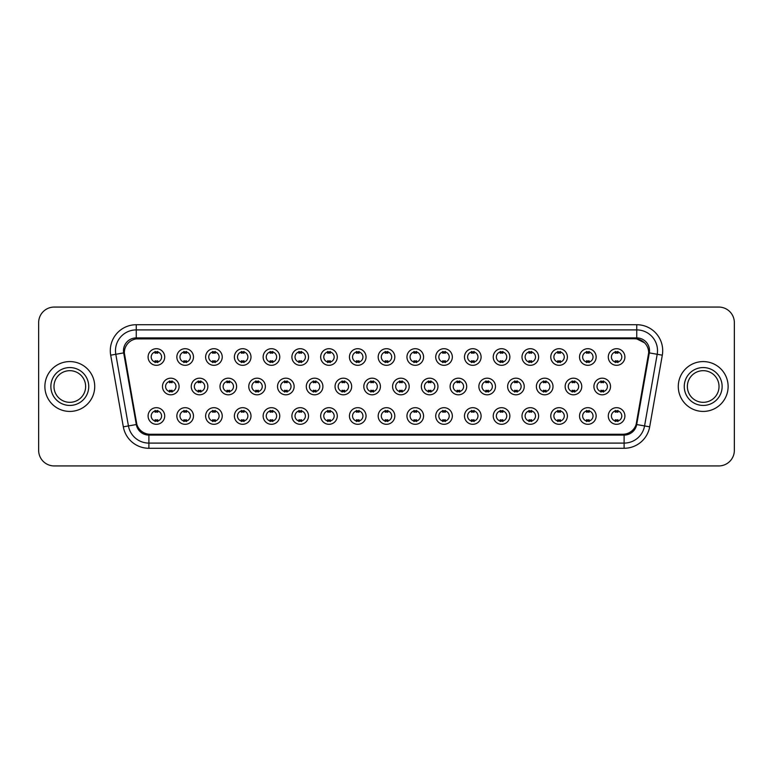 <?xml version="1.0" encoding="UTF-8"?>
<svg xmlns="http://www.w3.org/2000/svg" width="773" height="773" viewBox="0 0 773 773"><rect width="100%" height="100%" fill="white"/><g stroke="black" fill="none" stroke-linecap="round" stroke-linejoin="round"><path stroke-width="1.16" d="M193.472 415.99A8.31 8.31 0 0 1 185.162 424.3A8.31 8.31 0 0 1 176.853 415.99A8.31 8.31 0 0 1 185.162 407.68A8.31 8.31 0 0 1 193.472 415.99M179.974 415.99A5.189 5.189 0 0 0 185.162 421.179A5.189 5.189 0 0 0 190.351 415.99A5.189 5.189 0 0 0 185.162 410.801A5.189 5.189 0 0 0 179.974 415.99M222.228 415.99A8.31 8.31 0 0 1 213.928 424.3A8.31 8.31 0 0 1 205.618 415.99A8.31 8.31 0 0 1 213.928 407.68A8.31 8.31 0 0 1 222.228 415.99M208.729 415.99A5.189 5.189 0 0 0 213.928 421.179A5.189 5.189 0 0 0 219.117 415.99A5.189 5.189 0 0 0 213.928 410.801A5.189 5.189 0 0 0 208.729 415.99M250.993 415.99A8.31 8.31 0 0 1 242.683 424.3A8.31 8.31 0 0 1 234.383 415.99A8.31 8.31 0 0 1 242.683 407.68A8.31 8.31 0 0 1 250.993 415.99M237.495 415.99A5.189 5.189 0 0 0 242.683 421.179A5.189 5.189 0 0 0 247.882 415.99A5.189 5.189 0 0 0 242.683 410.801A5.189 5.189 0 0 0 237.495 415.99M279.758 415.99A8.31 8.31 0 0 1 271.449 424.3A8.31 8.31 0 0 1 263.139 415.99A8.31 8.31 0 0 1 271.449 407.68A8.31 8.31 0 0 1 279.758 415.99M266.26 415.99A5.189 5.189 0 0 0 271.449 421.179A5.189 5.189 0 0 0 276.637 415.99A5.189 5.189 0 0 0 271.449 410.801A5.189 5.189 0 0 0 266.26 415.99M308.524 415.99A8.31 8.31 0 0 1 300.214 424.3A8.31 8.31 0 0 1 291.904 415.99A8.31 8.31 0 0 1 300.214 407.68A8.31 8.31 0 0 1 308.524 415.99M295.025 415.99A5.189 5.189 0 0 0 300.214 421.179A5.189 5.189 0 0 0 305.403 415.99A5.189 5.189 0 0 0 300.214 410.801A5.189 5.189 0 0 0 295.025 415.99M337.279 415.99A8.31 8.31 0 0 1 328.979 424.3A8.31 8.31 0 0 1 320.669 415.99A8.31 8.31 0 0 1 328.979 407.68A8.31 8.31 0 0 1 337.279 415.99M323.781 415.99A5.189 5.189 0 0 0 328.979 421.179A5.189 5.189 0 0 0 334.168 415.99A5.189 5.189 0 0 0 328.979 410.801A5.189 5.189 0 0 0 323.781 415.99M366.044 415.99A8.31 8.31 0 0 1 357.735 424.3A8.31 8.31 0 0 1 349.435 415.99A8.31 8.31 0 0 1 357.735 407.68A8.31 8.31 0 0 1 366.044 415.99M352.546 415.99A5.189 5.189 0 0 0 357.735 421.179A5.189 5.189 0 0 0 362.933 415.99A5.189 5.189 0 0 0 357.735 410.801A5.189 5.189 0 0 0 352.546 415.99M394.81 415.99A8.31 8.31 0 0 1 386.5 424.3A8.31 8.31 0 0 1 378.19 415.99A8.31 8.31 0 0 1 386.5 407.68A8.31 8.31 0 0 1 394.81 415.99M381.311 415.99A5.189 5.189 0 0 0 386.5 421.179A5.189 5.189 0 0 0 391.689 415.99A5.189 5.189 0 0 0 386.5 410.801A5.189 5.189 0 0 0 381.311 415.99M423.565 415.99A8.31 8.31 0 0 1 415.265 424.3A8.31 8.31 0 0 1 406.956 415.99A8.31 8.31 0 0 1 415.265 407.68A8.31 8.31 0 0 1 423.565 415.99M410.067 415.99A5.189 5.189 0 0 0 415.265 421.179A5.189 5.189 0 0 0 420.454 415.99A5.189 5.189 0 0 0 415.265 410.801A5.189 5.189 0 0 0 410.067 415.99M452.331 415.99A8.31 8.31 0 0 1 444.021 424.3A8.31 8.31 0 0 1 435.721 415.99A8.31 8.31 0 0 1 444.021 407.68A8.31 8.31 0 0 1 452.331 415.99M438.832 415.99A5.189 5.189 0 0 0 444.021 421.179A5.189 5.189 0 0 0 449.219 415.99A5.189 5.189 0 0 0 444.021 410.801A5.189 5.189 0 0 0 438.832 415.99M481.096 415.99A8.31 8.31 0 0 1 472.786 424.3A8.31 8.31 0 0 1 464.476 415.99A8.31 8.31 0 0 1 472.786 407.68A8.31 8.31 0 0 1 481.096 415.99M467.597 415.99A5.189 5.189 0 0 0 472.786 421.179A5.189 5.189 0 0 0 477.975 415.99A5.189 5.189 0 0 0 472.786 410.801A5.189 5.189 0 0 0 467.597 415.99M509.861 415.99A8.31 8.31 0 0 1 501.551 424.3A8.31 8.31 0 0 1 493.242 415.99A8.31 8.31 0 0 1 501.551 407.68A8.31 8.31 0 0 1 509.861 415.99M496.363 415.99A5.189 5.189 0 0 0 501.551 421.179A5.189 5.189 0 0 0 506.74 415.99A5.189 5.189 0 0 0 501.551 410.801A5.189 5.189 0 0 0 496.363 415.99M538.617 415.99A8.31 8.31 0 0 1 530.317 424.3A8.31 8.31 0 0 1 522.007 415.99A8.31 8.31 0 0 1 530.317 407.68A8.31 8.31 0 0 1 538.617 415.99M525.118 415.99A5.189 5.189 0 0 0 530.317 421.179A5.189 5.189 0 0 0 535.505 415.99A5.189 5.189 0 0 0 530.317 410.801A5.189 5.189 0 0 0 525.118 415.99M567.382 415.99A8.31 8.31 0 0 1 559.072 424.3A8.31 8.31 0 0 1 550.772 415.99A8.31 8.31 0 0 1 559.072 407.68A8.31 8.31 0 0 1 567.382 415.99M553.883 415.99A5.189 5.189 0 0 0 559.072 421.179A5.189 5.189 0 0 0 564.271 415.99A5.189 5.189 0 0 0 559.072 410.801A5.189 5.189 0 0 0 553.883 415.99M596.147 415.99A8.31 8.31 0 0 1 587.838 424.3A8.31 8.31 0 0 1 579.528 415.99A8.31 8.31 0 0 1 587.838 407.68A8.31 8.31 0 0 1 596.147 415.99M582.649 415.99A5.189 5.189 0 0 0 587.838 421.179A5.189 5.189 0 0 0 593.026 415.99A5.189 5.189 0 0 0 587.838 410.801A5.189 5.189 0 0 0 582.649 415.99M624.903 415.99A8.31 8.31 0 0 1 616.603 424.3A8.31 8.31 0 0 1 608.293 415.99A8.31 8.31 0 0 1 616.603 407.68A8.31 8.31 0 0 1 624.903 415.99M611.404 415.99A5.189 5.189 0 0 0 616.603 421.179A5.189 5.189 0 0 0 621.792 415.99A5.189 5.189 0 0 0 616.603 410.801A5.189 5.189 0 0 0 611.404 415.99M164.707 415.99A8.31 8.31 0 0 1 156.397 424.3A8.31 8.31 0 0 1 148.097 415.99A8.31 8.31 0 0 1 156.397 407.68A8.31 8.31 0 0 1 164.707 415.99M151.208 415.99A5.189 5.189 0 0 0 156.397 421.179A5.189 5.189 0 0 0 161.596 415.99A5.189 5.189 0 0 0 156.397 410.801A5.189 5.189 0 0 0 151.208 415.99M207.85 386.5A8.31 8.31 0 0 1 199.54 394.81A8.31 8.31 0 0 1 191.24 386.5A8.31 8.31 0 0 1 199.54 378.19A8.31 8.31 0 0 1 207.85 386.5M194.352 386.5A5.189 5.189 0 0 0 199.54 391.689A5.189 5.189 0 0 0 204.739 386.5A5.189 5.189 0 0 0 199.54 381.311A5.189 5.189 0 0 0 194.352 386.5M236.615 386.5A8.31 8.31 0 0 1 228.306 394.81A8.31 8.31 0 0 1 219.996 386.5A8.31 8.31 0 0 1 228.306 378.19A8.31 8.31 0 0 1 236.615 386.5M223.117 386.5A5.189 5.189 0 0 0 228.306 391.689A5.189 5.189 0 0 0 233.494 386.5A5.189 5.189 0 0 0 228.306 381.311A5.189 5.189 0 0 0 223.117 386.5M265.371 386.5A8.31 8.31 0 0 1 257.071 394.81A8.31 8.31 0 0 1 248.761 386.5A8.31 8.31 0 0 1 257.071 378.19A8.31 8.31 0 0 1 265.371 386.5M251.872 386.5A5.189 5.189 0 0 0 257.071 391.689A5.189 5.189 0 0 0 262.26 386.5A5.189 5.189 0 0 0 257.071 381.311A5.189 5.189 0 0 0 251.872 386.5M294.136 386.5A8.31 8.31 0 0 1 285.826 394.81A8.31 8.31 0 0 1 277.526 386.5A8.31 8.31 0 0 1 285.826 378.19A8.31 8.31 0 0 1 294.136 386.5M280.638 386.5A5.189 5.189 0 0 0 285.826 391.689A5.189 5.189 0 0 0 291.025 386.5A5.189 5.189 0 0 0 285.826 381.311A5.189 5.189 0 0 0 280.638 386.5M322.901 386.5A8.31 8.31 0 0 1 314.592 394.81A8.31 8.31 0 0 1 306.292 386.5A8.31 8.31 0 0 1 314.592 378.19A8.31 8.31 0 0 1 322.901 386.5M309.403 386.5A5.189 5.189 0 0 0 314.592 391.689A5.189 5.189 0 0 0 319.79 386.5A5.189 5.189 0 0 0 314.592 381.311A5.189 5.189 0 0 0 309.403 386.5M351.667 386.5A8.31 8.31 0 0 1 343.357 394.81A8.31 8.31 0 0 1 335.047 386.5A8.31 8.31 0 0 1 343.357 378.19A8.31 8.31 0 0 1 351.667 386.5M338.168 386.5A5.189 5.189 0 0 0 343.357 391.689A5.189 5.189 0 0 0 348.546 386.5A5.189 5.189 0 0 0 343.357 381.311A5.189 5.189 0 0 0 338.168 386.5M380.422 386.5A8.31 8.31 0 0 1 372.122 394.81A8.31 8.31 0 0 1 363.812 386.5A8.31 8.31 0 0 1 372.122 378.19A8.31 8.31 0 0 1 380.422 386.5M366.924 386.5A5.189 5.189 0 0 0 372.122 391.689A5.189 5.189 0 0 0 377.311 386.5A5.189 5.189 0 0 0 372.122 381.311A5.189 5.189 0 0 0 366.924 386.5M409.188 386.5A8.31 8.31 0 0 1 400.878 394.81A8.31 8.31 0 0 1 392.578 386.5A8.31 8.31 0 0 1 400.878 378.19A8.31 8.31 0 0 1 409.188 386.5M395.689 386.5A5.189 5.189 0 0 0 400.878 391.689A5.189 5.189 0 0 0 406.076 386.5A5.189 5.189 0 0 0 400.878 381.311A5.189 5.189 0 0 0 395.689 386.5M437.953 386.5A8.31 8.31 0 0 1 429.643 394.81A8.31 8.31 0 0 1 421.333 386.5A8.31 8.31 0 0 1 429.643 378.19A8.31 8.31 0 0 1 437.953 386.5M424.454 386.5A5.189 5.189 0 0 0 429.643 391.689A5.189 5.189 0 0 0 434.832 386.5A5.189 5.189 0 0 0 429.643 381.311A5.189 5.189 0 0 0 424.454 386.5M466.708 386.5A8.31 8.31 0 0 1 458.408 394.81A8.31 8.31 0 0 1 450.099 386.5A8.31 8.31 0 0 1 458.408 378.19A8.31 8.31 0 0 1 466.708 386.5M453.21 386.5A5.189 5.189 0 0 0 458.408 391.689A5.189 5.189 0 0 0 463.597 386.5A5.189 5.189 0 0 0 458.408 381.311A5.189 5.189 0 0 0 453.21 386.5M495.474 386.5A8.31 8.31 0 0 1 487.174 394.81A8.31 8.31 0 0 1 478.864 386.5A8.31 8.31 0 0 1 487.174 378.19A8.31 8.31 0 0 1 495.474 386.5M481.975 386.5A5.189 5.189 0 0 0 487.174 391.689A5.189 5.189 0 0 0 492.362 386.5A5.189 5.189 0 0 0 487.174 381.311A5.189 5.189 0 0 0 481.975 386.5M524.239 386.5A8.31 8.31 0 0 1 515.929 394.81A8.31 8.31 0 0 1 507.629 386.5A8.31 8.31 0 0 1 515.929 378.19A8.31 8.31 0 0 1 524.239 386.5M510.74 386.5A5.189 5.189 0 0 0 515.929 391.689A5.189 5.189 0 0 0 521.128 386.5A5.189 5.189 0 0 0 515.929 381.311A5.189 5.189 0 0 0 510.74 386.5M553.004 386.5A8.31 8.31 0 0 1 544.694 394.81A8.31 8.31 0 0 1 536.385 386.5A8.31 8.31 0 0 1 544.694 378.19A8.31 8.31 0 0 1 553.004 386.5M539.506 386.5A5.189 5.189 0 0 0 544.694 391.689A5.189 5.189 0 0 0 549.883 386.5A5.189 5.189 0 0 0 544.694 381.311A5.189 5.189 0 0 0 539.506 386.5M581.76 386.5A8.31 8.31 0 0 1 573.46 394.81A8.31 8.31 0 0 1 565.15 386.5A8.31 8.31 0 0 1 573.46 378.19A8.31 8.31 0 0 1 581.76 386.5M568.261 386.5A5.189 5.189 0 0 0 573.46 391.689A5.189 5.189 0 0 0 578.648 386.5A5.189 5.189 0 0 0 573.46 381.311A5.189 5.189 0 0 0 568.261 386.5M610.525 386.5A8.31 8.31 0 0 1 602.215 394.81A8.31 8.31 0 0 1 593.915 386.5A8.31 8.31 0 0 1 602.215 378.19A8.31 8.31 0 0 1 610.525 386.5M597.027 386.5A5.189 5.189 0 0 0 602.215 391.689A5.189 5.189 0 0 0 607.414 386.5A5.189 5.189 0 0 0 602.215 381.311A5.189 5.189 0 0 0 597.027 386.5M179.085 386.5A8.31 8.31 0 0 1 170.785 394.81A8.31 8.31 0 0 1 162.475 386.5A8.31 8.31 0 0 1 170.785 378.19A8.31 8.31 0 0 1 179.085 386.5M165.586 386.5A5.189 5.189 0 0 0 170.785 391.689A5.189 5.189 0 0 0 175.973 386.5A5.189 5.189 0 0 0 170.785 381.311A5.189 5.189 0 0 0 165.586 386.5M193.472 357.01A8.31 8.31 0 0 1 185.162 365.32A8.31 8.31 0 0 1 176.853 357.01A8.31 8.31 0 0 1 185.162 348.7A8.31 8.31 0 0 1 193.472 357.01M179.974 357.01A5.189 5.189 0 0 0 185.162 362.199A5.189 5.189 0 0 0 190.351 357.01A5.189 5.189 0 0 0 185.162 351.821A5.189 5.189 0 0 0 179.974 357.01M222.228 357.01A8.31 8.31 0 0 1 213.928 365.32A8.31 8.31 0 0 1 205.618 357.01A8.31 8.31 0 0 1 213.928 348.7A8.31 8.31 0 0 1 222.228 357.01M208.729 357.01A5.189 5.189 0 0 0 213.928 362.199A5.189 5.189 0 0 0 219.117 357.01A5.189 5.189 0 0 0 213.928 351.821A5.189 5.189 0 0 0 208.729 357.01M250.993 357.01A8.31 8.31 0 0 1 242.683 365.32A8.31 8.31 0 0 1 234.383 357.01A8.31 8.31 0 0 1 242.683 348.7A8.31 8.31 0 0 1 250.993 357.01M237.495 357.01A5.189 5.189 0 0 0 242.683 362.199A5.189 5.189 0 0 0 247.882 357.01A5.189 5.189 0 0 0 242.683 351.821A5.189 5.189 0 0 0 237.495 357.01M279.758 357.01A8.31 8.31 0 0 1 271.449 365.32A8.31 8.31 0 0 1 263.139 357.01A8.31 8.31 0 0 1 271.449 348.7A8.31 8.31 0 0 1 279.758 357.01M266.26 357.01A5.189 5.189 0 0 0 271.449 362.199A5.189 5.189 0 0 0 276.637 357.01A5.189 5.189 0 0 0 271.449 351.821A5.189 5.189 0 0 0 266.26 357.01M308.524 357.01A8.31 8.31 0 0 1 300.214 365.32A8.31 8.31 0 0 1 291.904 357.01A8.31 8.31 0 0 1 300.214 348.7A8.31 8.31 0 0 1 308.524 357.01M295.025 357.01A5.189 5.189 0 0 0 300.214 362.199A5.189 5.189 0 0 0 305.403 357.01A5.189 5.189 0 0 0 300.214 351.821A5.189 5.189 0 0 0 295.025 357.01M337.279 357.01A8.31 8.31 0 0 1 328.979 365.32A8.31 8.31 0 0 1 320.669 357.01A8.31 8.31 0 0 1 328.979 348.7A8.31 8.31 0 0 1 337.279 357.01M323.781 357.01A5.189 5.189 0 0 0 328.979 362.199A5.189 5.189 0 0 0 334.168 357.01A5.189 5.189 0 0 0 328.979 351.821A5.189 5.189 0 0 0 323.781 357.01M366.044 357.01A8.31 8.31 0 0 1 357.735 365.32A8.31 8.31 0 0 1 349.435 357.01A8.31 8.31 0 0 1 357.735 348.7A8.31 8.31 0 0 1 366.044 357.01M352.546 357.01A5.189 5.189 0 0 0 357.735 362.199A5.189 5.189 0 0 0 362.933 357.01A5.189 5.189 0 0 0 357.735 351.821A5.189 5.189 0 0 0 352.546 357.01M394.81 357.01A8.31 8.31 0 0 1 386.5 365.32A8.31 8.31 0 0 1 378.19 357.01A8.31 8.31 0 0 1 386.5 348.7A8.31 8.31 0 0 1 394.81 357.01M381.311 357.01A5.189 5.189 0 0 0 386.5 362.199A5.189 5.189 0 0 0 391.689 357.01A5.189 5.189 0 0 0 386.5 351.821A5.189 5.189 0 0 0 381.311 357.01M423.565 357.01A8.31 8.31 0 0 1 415.265 365.32A8.31 8.31 0 0 1 406.956 357.01A8.31 8.31 0 0 1 415.265 348.7A8.31 8.31 0 0 1 423.565 357.01M410.067 357.01A5.189 5.189 0 0 0 415.265 362.199A5.189 5.189 0 0 0 420.454 357.01A5.189 5.189 0 0 0 415.265 351.821A5.189 5.189 0 0 0 410.067 357.01M452.331 357.01A8.31 8.31 0 0 1 444.021 365.32A8.31 8.31 0 0 1 435.721 357.01A8.31 8.31 0 0 1 444.021 348.7A8.31 8.31 0 0 1 452.331 357.01M438.832 357.01A5.189 5.189 0 0 0 444.021 362.199A5.189 5.189 0 0 0 449.219 357.01A5.189 5.189 0 0 0 444.021 351.821A5.189 5.189 0 0 0 438.832 357.01M481.096 357.01A8.31 8.31 0 0 1 472.786 365.32A8.31 8.31 0 0 1 464.476 357.01A8.31 8.31 0 0 1 472.786 348.7A8.31 8.31 0 0 1 481.096 357.01M467.597 357.01A5.189 5.189 0 0 0 472.786 362.199A5.189 5.189 0 0 0 477.975 357.01A5.189 5.189 0 0 0 472.786 351.821A5.189 5.189 0 0 0 467.597 357.01M509.861 357.01A8.31 8.31 0 0 1 501.551 365.32A8.31 8.31 0 0 1 493.242 357.01A8.31 8.31 0 0 1 501.551 348.7A8.31 8.31 0 0 1 509.861 357.01M496.363 357.01A5.189 5.189 0 0 0 501.551 362.199A5.189 5.189 0 0 0 506.74 357.01A5.189 5.189 0 0 0 501.551 351.821A5.189 5.189 0 0 0 496.363 357.01M538.617 357.01A8.31 8.31 0 0 1 530.317 365.32A8.31 8.31 0 0 1 522.007 357.01A8.31 8.31 0 0 1 530.317 348.7A8.31 8.31 0 0 1 538.617 357.01M525.118 357.01A5.189 5.189 0 0 0 530.317 362.199A5.189 5.189 0 0 0 535.505 357.01A5.189 5.189 0 0 0 530.317 351.821A5.189 5.189 0 0 0 525.118 357.01M567.382 357.01A8.31 8.31 0 0 1 559.072 365.32A8.31 8.31 0 0 1 550.772 357.01A8.31 8.31 0 0 1 559.072 348.7A8.31 8.31 0 0 1 567.382 357.01M553.883 357.01A5.189 5.189 0 0 0 559.072 362.199A5.189 5.189 0 0 0 564.271 357.01A5.189 5.189 0 0 0 559.072 351.821A5.189 5.189 0 0 0 553.883 357.01M596.147 357.01A8.31 8.31 0 0 1 587.838 365.32A8.31 8.31 0 0 1 579.528 357.01A8.31 8.31 0 0 1 587.838 348.7A8.31 8.31 0 0 1 596.147 357.01M582.649 357.01A5.189 5.189 0 0 0 587.838 362.199A5.189 5.189 0 0 0 593.026 357.01A5.189 5.189 0 0 0 587.838 351.821A5.189 5.189 0 0 0 582.649 357.01M624.903 357.01A8.31 8.31 0 0 1 616.603 365.32A8.31 8.31 0 0 1 608.293 357.01A8.31 8.31 0 0 1 616.603 348.7A8.31 8.31 0 0 1 624.903 357.01M611.404 357.01A5.189 5.189 0 0 0 616.603 362.199A5.189 5.189 0 0 0 621.792 357.01A5.189 5.189 0 0 0 616.603 351.821A5.189 5.189 0 0 0 611.404 357.01M164.707 357.01A8.31 8.31 0 0 1 156.397 365.32A8.31 8.31 0 0 1 148.097 357.01A8.31 8.31 0 0 1 156.397 348.7A8.31 8.31 0 0 1 164.707 357.01M151.208 357.01A5.189 5.189 0 0 0 156.397 362.199A5.189 5.189 0 0 0 161.596 357.01A5.189 5.189 0 0 0 156.397 351.821A5.189 5.189 0 0 0 151.208 357.01M136.86 424.445L124.53 355.184A14.02 14.02 0 0 1 138.328 338.738L634.672 338.738A14.02 14.02 0 0 1 648.47 355.184L636.575 422.676A14.02 14.02 0 0 1 622.767 434.262L150.233 434.262A14.02 14.02 0 0 1 136.425 422.676L124.318 352.778M44.882 386.5A24.92 24.92 0 0 0 69.802 411.42A24.92 24.92 0 0 0 94.721 386.5A24.92 24.92 0 0 0 69.802 361.58A24.92 24.92 0 0 0 44.882 386.5A24.92 24.92 0 0 0 69.802 411.42A24.92 24.92 0 0 0 94.721 386.5A24.92 24.92 0 0 0 69.802 361.58A24.92 24.92 0 0 0 44.882 386.5M678.279 386.5A24.92 24.92 0 0 0 703.198 411.42A24.92 24.92 0 0 0 728.118 386.5A24.92 24.92 0 0 0 703.198 361.58A24.92 24.92 0 0 0 678.279 386.5A24.92 24.92 0 0 0 703.198 411.42A24.92 24.92 0 0 0 728.118 386.5A24.92 24.92 0 0 0 703.198 361.58A24.92 24.92 0 0 0 678.279 386.5M136.251 338.893L634.672 338.738L636.749 338.893L644.576 342.835M124.318 352.749L124.472 350.681M123.487 350.681A12.774 12.774 0 0 0 123.68 352.894L136.309 424.541A12.774 12.774 0 0 0 148.889 435.093L624.111 435.093A12.774 12.774 0 0 0 636.691 424.541L649.32 352.894A12.774 12.774 0 0 0 636.749 337.907L136.251 337.907A12.774 12.774 0 0 0 123.487 350.681M110.694 355.184A25.963 25.963 0 0 1 136.251 324.718L636.749 324.718A25.963 25.963 0 0 1 662.306 355.184L649.678 426.831A25.963 25.963 0 0 1 624.111 448.282L148.889 448.282A25.963 25.963 0 0 1 123.322 426.831L110.694 355.184L115.805 354.285A20.765 20.765 0 0 1 136.251 329.907L636.749 329.907A20.765 20.765 0 0 1 657.195 354.285L644.566 425.933A20.765 20.765 0 0 1 624.111 443.093L148.889 443.093A20.765 20.765 0 0 1 128.434 425.933L115.805 354.285A20.765 20.765 0 0 1 115.486 350.681M648.682 352.778L636.14 424.445M734.35 322.641A15.576 15.576 0 0 0 718.774 307.065L54.226 307.065A15.576 15.576 0 0 0 38.65 322.641L38.65 450.359A15.576 15.576 0 0 0 54.226 465.935L718.774 465.935A15.576 15.576 0 0 0 734.35 450.359L734.35 322.641L734.35 450.359M622.767 434.262L150.233 434.262M38.65 322.641L38.65 450.359M718.774 307.065L54.226 307.065M54.226 465.935L718.774 465.935M157.702 351.444L157.702 353.242A3.981 3.981 0 0 0 155.102 353.242L155.102 351.444M155.102 362.576L155.102 360.778A3.981 3.981 0 0 0 157.702 360.778L157.702 362.576M169.48 392.066L169.48 390.268A3.981 3.981 0 0 0 172.079 390.268L172.079 392.066M172.079 380.934L172.079 382.732A3.981 3.981 0 0 0 169.48 382.732L169.48 380.934M155.102 421.556L155.102 419.758A3.981 3.981 0 0 0 157.702 419.758L157.702 421.556M157.702 410.424L157.702 412.222A3.981 3.981 0 0 0 155.102 412.222L155.102 410.424M85.629 386.5A15.827 15.827 0 0 0 69.802 370.673A15.827 15.827 0 0 0 53.975 386.5A15.827 15.827 0 0 0 69.802 402.327A15.827 15.827 0 0 0 85.629 386.5A15.827 15.827 0 0 1 69.802 402.327A15.827 15.827 0 0 1 53.975 386.5M186.457 351.444L186.457 353.242A3.981 3.981 0 0 0 183.868 353.242L183.868 351.444M183.868 362.576L183.868 360.778A3.981 3.981 0 0 0 186.457 360.778L186.457 362.576M215.223 351.444L215.223 353.242A3.981 3.981 0 0 0 212.623 353.242L212.623 351.444M212.623 362.576L212.623 360.778A3.981 3.981 0 0 0 215.223 360.778L215.223 362.576M243.988 351.444L243.988 353.242A3.981 3.981 0 0 0 241.389 353.242L241.389 351.444M241.389 362.576L241.389 360.778A3.981 3.981 0 0 0 243.988 360.778L243.988 362.576M272.743 351.444L272.743 353.242A3.981 3.981 0 0 0 270.154 353.242L270.154 351.444M270.154 362.576L270.154 360.778A3.981 3.981 0 0 0 272.743 360.778L272.743 362.576M198.246 392.066L198.246 390.268A3.981 3.981 0 0 0 200.845 390.268L200.845 392.066M200.845 380.934L200.845 382.732A3.981 3.981 0 0 0 198.246 382.732L198.246 380.934M227.011 392.066L227.011 390.268A3.981 3.981 0 0 0 229.6 390.268L229.6 392.066M229.6 380.934L229.6 382.732A3.981 3.981 0 0 0 227.011 382.732L227.011 380.934M255.766 392.066L255.766 390.268A3.981 3.981 0 0 0 258.366 390.268L258.366 392.066M258.366 380.934L258.366 382.732A3.981 3.981 0 0 0 255.766 382.732L255.766 380.934M719.025 386.5A15.827 15.827 0 0 0 703.198 370.673A15.827 15.827 0 0 0 687.371 386.5A15.827 15.827 0 0 0 703.198 402.327A15.827 15.827 0 0 0 719.025 386.5A15.827 15.827 0 0 1 703.198 402.327A15.827 15.827 0 0 1 687.371 386.5M301.509 351.444L301.509 353.242A3.981 3.981 0 0 0 298.919 353.242L298.919 351.444M298.919 362.576L298.919 360.778A3.981 3.981 0 0 0 301.509 360.778L301.509 362.576M330.274 351.444L330.274 353.242A3.981 3.981 0 0 0 327.675 353.242L327.675 351.444M327.675 362.576L327.675 360.778A3.981 3.981 0 0 0 330.274 360.778L330.274 362.576M359.039 351.444L359.039 353.242A3.981 3.981 0 0 0 356.44 353.242L356.44 351.444M356.44 362.576L356.44 360.778A3.981 3.981 0 0 0 359.039 360.778L359.039 362.576M284.532 392.066L284.532 390.268A3.981 3.981 0 0 0 287.131 390.268L287.131 392.066M287.131 380.934L287.131 382.732A3.981 3.981 0 0 0 284.532 382.732L284.532 380.934M313.297 392.066L313.297 390.268A3.981 3.981 0 0 0 315.896 390.268L315.896 392.066M315.896 380.934L315.896 382.732A3.981 3.981 0 0 0 313.297 382.732L313.297 380.934M342.062 392.066L342.062 390.268A3.981 3.981 0 0 0 344.652 390.268L344.652 392.066M344.652 380.934L344.652 382.732A3.981 3.981 0 0 0 342.062 382.732L342.062 380.934M387.795 351.444L387.795 353.242A3.981 3.981 0 0 0 385.205 353.242L385.205 351.444M385.205 362.576L385.205 360.778A3.981 3.981 0 0 0 387.795 360.778L387.795 362.576M416.56 351.444L416.56 353.242A3.981 3.981 0 0 0 413.961 353.242L413.961 351.444M413.961 362.576L413.961 360.778A3.981 3.981 0 0 0 416.56 360.778L416.56 362.576M445.325 351.444L445.325 353.242A3.981 3.981 0 0 0 442.726 353.242L442.726 351.444M442.726 362.576L442.726 360.778A3.981 3.981 0 0 0 445.325 360.778L445.325 362.576M474.081 351.444L474.081 353.242A3.981 3.981 0 0 0 471.491 353.242L471.491 351.444M471.491 362.576L471.491 360.778A3.981 3.981 0 0 0 474.081 360.778L474.081 362.576M502.846 351.444L502.846 353.242A3.981 3.981 0 0 0 500.257 353.242L500.257 351.444M500.257 362.576L500.257 360.778A3.981 3.981 0 0 0 502.846 360.778L502.846 362.576M370.818 392.066L370.818 390.268A3.981 3.981 0 0 0 373.417 390.268L373.417 392.066M373.417 380.934L373.417 382.732A3.981 3.981 0 0 0 370.818 382.732L370.818 380.934M399.583 392.066L399.583 390.268A3.981 3.981 0 0 0 402.182 390.268L402.182 392.066M402.182 380.934L402.182 382.732A3.981 3.981 0 0 0 399.583 382.732L399.583 380.934M428.348 392.066L428.348 390.268A3.981 3.981 0 0 0 430.938 390.268L430.938 392.066M430.938 380.934L430.938 382.732A3.981 3.981 0 0 0 428.348 382.732L428.348 380.934M457.104 392.066L457.104 390.268A3.981 3.981 0 0 0 459.703 390.268L459.703 392.066M459.703 380.934L459.703 382.732A3.981 3.981 0 0 0 457.104 382.732L457.104 380.934M485.869 392.066L485.869 390.268A3.981 3.981 0 0 0 488.468 390.268L488.468 392.066M488.468 380.934L488.468 382.732A3.981 3.981 0 0 0 485.869 382.732L485.869 380.934M531.611 351.444L531.611 353.242A3.981 3.981 0 0 0 529.012 353.242L529.012 351.444M529.012 362.576L529.012 360.778A3.981 3.981 0 0 0 531.611 360.778L531.611 362.576M560.377 351.444L560.377 353.242A3.981 3.981 0 0 0 557.777 353.242L557.777 351.444M557.777 362.576L557.777 360.778A3.981 3.981 0 0 0 560.377 360.778L560.377 362.576M589.132 351.444L589.132 353.242A3.981 3.981 0 0 0 586.543 353.242L586.543 351.444M586.543 362.576L586.543 360.778A3.981 3.981 0 0 0 589.132 360.778L589.132 362.576M617.898 351.444L617.898 353.242A3.981 3.981 0 0 0 615.298 353.242L615.298 351.444M615.298 362.576L615.298 360.778A3.981 3.981 0 0 0 617.898 360.778L617.898 362.576M514.634 392.066L514.634 390.268A3.981 3.981 0 0 0 517.234 390.268L517.234 392.066M517.234 380.934L517.234 382.732A3.981 3.981 0 0 0 514.634 382.732L514.634 380.934M543.4 392.066L543.4 390.268A3.981 3.981 0 0 0 545.989 390.268L545.989 392.066M545.989 380.934L545.989 382.732A3.981 3.981 0 0 0 543.4 382.732L543.4 380.934M572.155 392.066L572.155 390.268A3.981 3.981 0 0 0 574.754 390.268L574.754 392.066M574.754 380.934L574.754 382.732A3.981 3.981 0 0 0 572.155 382.732L572.155 380.934M600.921 392.066L600.921 390.268A3.981 3.981 0 0 0 603.52 390.268L603.52 392.066M603.52 380.934L603.52 382.732A3.981 3.981 0 0 0 600.921 382.732L600.921 380.934M183.868 421.556L183.868 419.758A3.981 3.981 0 0 0 186.457 419.758L186.457 421.556M186.457 410.424L186.457 412.222A3.981 3.981 0 0 0 183.868 412.222L183.868 410.424M212.623 421.556L212.623 419.758A3.981 3.981 0 0 0 215.223 419.758L215.223 421.556M215.223 410.424L215.223 412.222A3.981 3.981 0 0 0 212.623 412.222L212.623 410.424M241.389 421.556L241.389 419.758A3.981 3.981 0 0 0 243.988 419.758L243.988 421.556M243.988 410.424L243.988 412.222A3.981 3.981 0 0 0 241.389 412.222L241.389 410.424M270.154 421.556L270.154 419.758A3.981 3.981 0 0 0 272.743 419.758L272.743 421.556M272.743 410.424L272.743 412.222A3.981 3.981 0 0 0 270.154 412.222L270.154 410.424M298.919 421.556L298.919 419.758A3.981 3.981 0 0 0 301.509 419.758L301.509 421.556M301.509 410.424L301.509 412.222A3.981 3.981 0 0 0 298.919 412.222L298.919 410.424M327.675 421.556L327.675 419.758A3.981 3.981 0 0 0 330.274 419.758L330.274 421.556M330.274 410.424L330.274 412.222A3.981 3.981 0 0 0 327.675 412.222L327.675 410.424M356.44 421.556L356.44 419.758A3.981 3.981 0 0 0 359.039 419.758L359.039 421.556M359.039 410.424L359.039 412.222A3.981 3.981 0 0 0 356.44 412.222L356.44 410.424M385.205 421.556L385.205 419.758A3.981 3.981 0 0 0 387.795 419.758L387.795 421.556M387.795 410.424L387.795 412.222A3.981 3.981 0 0 0 385.205 412.222L385.205 410.424M413.961 421.556L413.961 419.758A3.981 3.981 0 0 0 416.56 419.758L416.56 421.556M416.56 410.424L416.56 412.222A3.981 3.981 0 0 0 413.961 412.222L413.961 410.424M442.726 421.556L442.726 419.758A3.981 3.981 0 0 0 445.325 419.758L445.325 421.556M445.325 410.424L445.325 412.222A3.981 3.981 0 0 0 442.726 412.222L442.726 410.424M471.491 421.556L471.491 419.758A3.981 3.981 0 0 0 474.081 419.758L474.081 421.556M474.081 410.424L474.081 412.222A3.981 3.981 0 0 0 471.491 412.222L471.491 410.424M500.257 421.556L500.257 419.758A3.981 3.981 0 0 0 502.846 419.758L502.846 421.556M502.846 410.424L502.846 412.222A3.981 3.981 0 0 0 500.257 412.222L500.257 410.424M529.012 421.556L529.012 419.758A3.981 3.981 0 0 0 531.611 419.758L531.611 421.556M531.611 410.424L531.611 412.222A3.981 3.981 0 0 0 529.012 412.222L529.012 410.424M557.777 421.556L557.777 419.758A3.981 3.981 0 0 0 560.377 419.758L560.377 421.556M560.377 410.424L560.377 412.222A3.981 3.981 0 0 0 557.777 412.222L557.777 410.424M586.543 421.556L586.543 419.758A3.981 3.981 0 0 0 589.132 419.758L589.132 421.556M589.132 410.424L589.132 412.222A3.981 3.981 0 0 0 586.543 412.222L586.543 410.424M615.298 421.556L615.298 419.758A3.981 3.981 0 0 0 617.898 419.758L617.898 421.556M617.898 410.424L617.898 412.222A3.981 3.981 0 0 0 615.298 412.222L615.298 410.424M636.749 324.718L636.749 337.907M115.805 354.285L123.68 352.894M148.889 448.282L148.889 435.093M624.111 435.093L624.111 448.282M636.691 424.541L649.678 426.831M123.322 426.831L136.309 424.541M649.32 352.894L662.306 355.184M136.251 324.718L136.251 337.907M88.74 386.5A18.939 18.939 0 0 0 69.802 367.562A18.939 18.939 0 0 0 50.863 386.5A18.939 18.939 0 0 0 69.802 405.439A18.939 18.939 0 0 0 88.74 386.5M722.137 386.5A18.939 18.939 0 0 0 703.198 367.562A18.939 18.939 0 0 0 684.26 386.5A18.939 18.939 0 0 0 703.198 405.439A18.939 18.939 0 0 0 722.137 386.5"/></g></svg>
